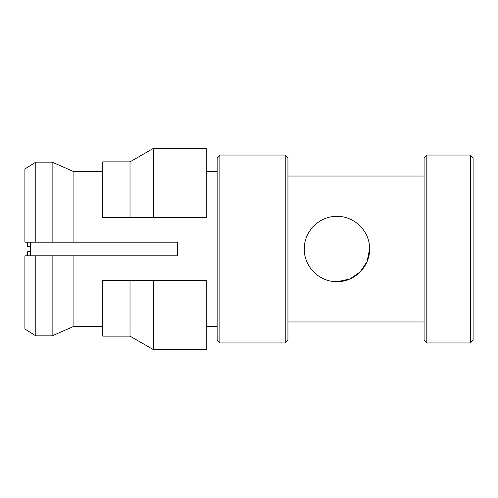 <?xml version="1.0" encoding="UTF-8"?>
<svg xmlns="http://www.w3.org/2000/svg" width="498" height="498" viewBox="0 0 498 498"><rect width="100%" height="100%" fill="white"/><g stroke="black" fill="none" stroke-linecap="round" stroke-linejoin="round"><path stroke-width="0.75" d="M153.589 280.312L153.589 349.752L206.247 349.752L206.247 280.312L130.009 280.312L130.009 336.138L153.589 349.752M130.009 280.312L102.775 280.312L102.775 336.138L130.009 336.138M130.009 217.688L130.009 161.862L102.775 161.862L102.775 217.688L206.247 217.688L206.247 148.248L153.589 148.248L153.589 217.688M27.62 242.19L27.62 246.28L30.347 246.28M369.628 249C369.827 231.197 354.613 216.144 336.978 216.325C319.212 216.076 304.029 231.302 304.278 249C304.029 266.735 319.293 281.943 336.934 281.675C354.626 281.955 369.877 266.704 369.628 249L367.082 261.575L360.135 272.026L349.752 279.036L337.289 281.675M219.867 342.941L217.14 340.221L217.14 157.779L219.867 155.059L219.867 342.941L285.217 342.941L285.217 155.059L287.937 157.779L287.937 340.221L285.217 342.941M426.811 342.941L424.084 340.221L424.084 157.779L426.811 155.059L426.811 342.941L470.38 342.941L470.38 155.059L473.1 157.779L473.1 340.221L470.38 342.941M35.794 255.81L35.794 335.87L24.9 329.041L24.9 255.81L177.388 255.81L177.388 242.19L24.9 242.19L24.9 168.959L35.794 162.13L35.794 242.19M73.916 242.19L73.916 171.692L52.128 162.13L35.794 162.13L52.128 162.13L73.916 171.692L102.775 171.692M24.9 329.041L35.794 335.87L52.128 335.87L73.916 326.308L52.128 335.87L52.128 255.81M52.128 162.13L52.128 242.19M73.916 255.81L73.916 326.308L102.775 326.308M35.794 162.13L24.9 168.959M99.015 242.19L99.015 255.81M30.347 242.19L30.347 255.81M27.62 255.81L27.62 251.72L30.347 251.72M130.009 161.862L153.589 148.248M426.811 155.059L470.38 155.059M287.937 176.024L424.084 176.024M219.867 155.059L285.217 155.059M206.247 171.393L217.14 171.393M206.247 326.607L217.14 326.607M287.937 321.976L424.084 321.976"/></g></svg>

